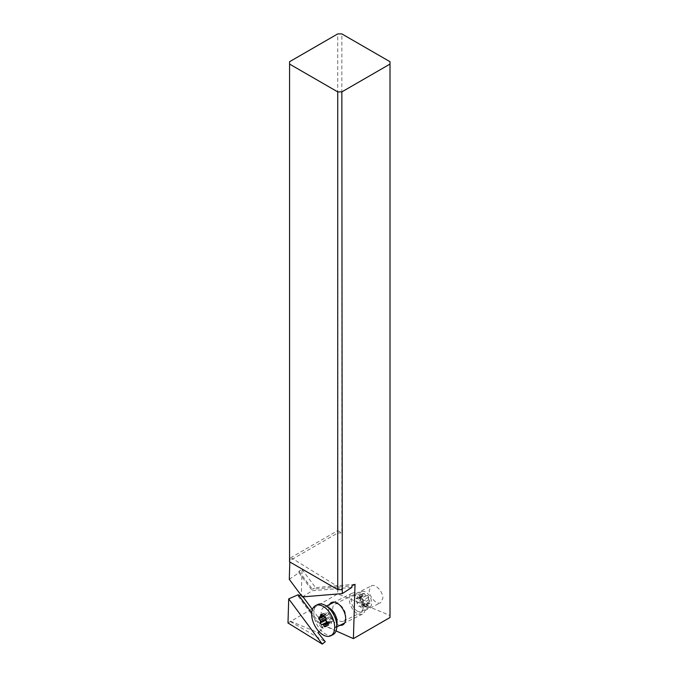 <?xml version="1.0" encoding="UTF-8"?>
<svg xmlns="http://www.w3.org/2000/svg" width="678" height="678" viewBox="0 0 678 678"><rect width="100%" height="100%" fill="white"/><g stroke="black" fill="none" stroke-linecap="round" stroke-linejoin="round"><path stroke-width="0.51" stroke-dasharray="3.39 2.54" d="M289.294 579.326L298.922 572.715L298.973 571.156L302.057 569.427L301.312 594.538L300.786 594.835M289.811 561.96L289.921 558.206L291.904 559.435L291.938 558.257L342.39 589.419M287.989 622.989L337.729 593.843L337.729 530.603L289.921 558.206M299.074 595.793L298.227 596.267L298.269 594.716M302.057 569.427L315.533 587.589L312.338 589.182L351.933 585.877M298.973 571.156L312.338 589.182M355.018 584.292L315.533 587.589M336.051 630.921L324.482 625.786L312.397 609.48M303.041 596.869L301.312 594.538M339.958 625.319A12.518 7.221 63.5 0 1 336.813 624.107A12.518 7.221 63.5 0 1 328.593 608.437A12.518 7.221 63.5 0 1 329.559 604.488M289.565 561.825L289.565 559.528L291.938 558.257M291.904 559.435L337.729 532.976L337.729 33.9M289.565 559.528L289.565 61.706M302.346 596.928L312.295 590.741L351.89 587.436M298.922 572.715L312.295 590.741M337.729 530.603L341.848 532.976L341.848 33.9M337.729 532.976L341.848 532.976M390.011 61.706L390.011 615.463L337.729 593.843M371.256 585.945L371.425 585.851C375.417 583.453 383.121 591.767 382.858 598.208L380.705 602.691C376.705 605.098 369.01 596.784 369.264 590.343L371.256 585.945M319.067 631.667L323.245 628.396L321.457 627.599L324.482 625.786M290.396 621.167L317.923 632.557M390.011 617.505L390.011 615.463M290.396 621.599L325.262 641.735M321.677 643.837L325.152 641.829M323.245 628.396L311.702 612.819M298.227 596.267L321.457 627.599M345.805 616.709A9.602 5.543 63.5 0 1 345.797 616.997A9.602 5.543 63.5 0 1 343.551 621.251A9.602 5.543 63.5 0 1 339.008 620.624A9.602 5.543 63.5 0 1 332.703 608.598A9.602 5.543 63.5 0 1 334.966 604.064A9.602 5.543 63.5 0 1 339.5 604.683A9.602 5.543 63.5 0 1 339.712 604.818A9.602 5.543 63.5 0 1 345.805 616.709M365.51 606.691A8.729 5.034 63.5 0 1 360.103 598.674A8.729 5.034 63.5 0 1 361.823 591.623A8.729 5.034 63.5 0 1 365.934 592.191A8.729 5.034 63.5 0 1 371.341 600.208A8.729 5.034 63.5 0 1 369.62 607.251A8.729 5.034 63.5 0 1 365.51 606.691M362.654 601.394L368.451 598.496A1.161 0.67 63.5 0 0 368.925 599.886L370.12 601.166L370.061 603.106L364.764 605.751A13.568 4.263 167 0 1 363.035 605.801L362.501 606.556A13.568 9.263 112.2 0 0 363.171 607.98A12.416 2.28 161 0 1 361.772 608.098A13.568 11.001 -129.2 0 1 360.306 606.742L359.289 606.115A13.568 0.636 155.4 0 1 358.781 606.251A12.416 9.704 -144.5 0 1 357.433 604.429A13.568 6.729 -50.3 0 1 357.187 603.276L356.713 601.895A13.568 9.907 -157.6 0 1 356.026 600.352A12.416 7.424 -58.3 0 1 356.018 599.411A12.416 7.424 -58.3 0 1 356.086 598.42A13.568 4.263 -13 0 0 356.798 598.877L357.34 598.115A13.568 9.263 -67.8 0 1 357.679 596.191A12.416 2.28 -19 0 0 359.077 596.072A13.568 11.001 50.8 0 0 359.535 597.937L360.543 598.564A13.568 0.636 -24.6 0 0 362.069 597.92A12.416 9.704 35.5 0 0 363.416 599.733A13.568 6.729 129.7 0 0 362.654 601.394L363.128 602.776A13.568 9.907 22.4 0 0 364.823 603.818A12.416 7.424 121.7 0 0 364.747 604.801A12.416 7.424 121.7 0 0 364.764 605.751M368.451 598.496L368.713 597.089L367.366 595.276L366.349 595.665A1.161 0.67 63.5 0 1 365.84 595.572A1.161 0.67 63.5 0 1 365.34 595.038L364.374 593.428L362.976 593.547L363.145 595.216A1.161 0.67 63.5 0 1 362.874 595.937A1.161 0.67 63.5 0 1 362.603 595.979L361.382 595.776L356.086 598.42M357.187 603.276L362.993 600.377A1.161 0.67 63.5 0 0 362.518 598.996L361.323 597.708L361.382 595.776M362.993 600.377L362.73 601.784L364.078 603.606L365.095 603.217A1.161 0.67 63.5 0 1 365.603 603.301A1.161 0.67 63.5 0 1 366.112 603.844L367.069 605.454L368.468 605.335L368.298 603.657A1.161 0.67 63.5 0 1 368.569 602.937A1.161 0.67 63.5 0 1 368.84 602.903L370.061 603.106M357.001 610.937A8.729 5.034 -116.5 0 0 361.111 611.497A8.729 5.034 -116.5 0 0 362.832 604.454A8.729 5.034 -116.5 0 0 357.425 596.437A8.729 5.034 -116.5 0 0 353.314 595.877A8.729 5.034 -116.5 0 0 351.594 602.92A8.729 5.034 -116.5 0 0 357.001 610.937M356.925 613.353A11.645 6.712 63.5 0 1 349.721 602.666A11.645 6.712 63.5 0 1 352.009 593.275A11.645 6.712 63.5 0 1 357.501 594.021A11.645 6.712 63.5 0 1 364.705 604.708A11.645 6.712 63.5 0 1 362.416 614.107A11.645 6.712 63.5 0 1 356.925 613.353M329.686 608.217A11.645 6.712 -116.5 0 0 329.415 608.047A11.645 6.712 -116.5 0 0 323.931 607.302A11.645 6.712 -116.5 0 0 321.635 616.692A11.645 6.712 -116.5 0 0 328.847 627.379A11.645 6.712 -116.5 0 0 334.33 628.133A11.645 6.712 -116.5 0 0 337.051 622.972M332.847 634.727A16.882 9.738 63.5 0 1 324.881 633.642A16.882 9.738 63.5 0 1 314.431 618.141A16.882 9.738 63.5 0 1 317.762 604.522M323.194 616.751L324.076 616.31A13.568 9.907 -157.6 0 1 324.601 616.607M325.109 616.912A13.568 9.907 -157.6 0 1 325.771 617.344L326.245 618.726A13.568 6.729 -50.3 0 1 325.982 619.345M327.22 622.04A13.568 0.636 155.4 0 1 328.347 621.565L329.364 622.192A13.568 11.001 -129.2 0 1 329.813 624.057A12.416 2.28 161 0 1 331.22 623.938A13.568 9.263 112.2 0 0 331.559 622.006L332.093 621.251A13.568 4.263 167 0 1 332.813 621.709A12.416 7.424 121.7 0 0 332.881 620.717A12.416 7.424 121.7 0 0 332.864 619.777A13.568 9.907 22.4 0 0 332.186 618.234L331.712 616.853A13.568 6.729 129.7 0 0 331.466 615.692A12.416 9.704 35.5 0 0 330.118 613.878A13.568 0.636 -24.6 0 0 329.601 614.014L328.593 613.387A13.568 11.001 50.8 0 0 327.127 612.031A12.416 2.28 -19 0 0 325.72 612.149A13.568 9.263 -67.8 0 1 326.398 613.573L325.855 614.327A13.568 4.263 -13 0 0 324.135 614.378A12.416 7.424 -58.3 0 1 324.143 615.327A12.416 7.424 -58.3 0 1 324.076 616.31M325.864 626.023L329.813 624.057M325.923 626.582L331.22 623.938M325.754 624.904L331.559 622.006L332.093 621.251L327.533 623.531M327.508 624.353L332.813 621.709M327.567 622.421L332.864 619.777M326.169 618.344L331.466 615.692M324.821 616.522L330.118 613.878M321.83 614.675L327.127 612.031M320.423 614.793L325.72 612.149M322.372 615.582L326.398 613.573L325.855 614.327L320.058 617.226M318.838 617.022L324.135 614.378M368.84 602.903L363.035 605.801L362.501 606.556L368.298 603.657M368.468 605.335L363.171 607.98M367.069 605.454L361.772 608.098M364.078 603.606L358.781 606.251M362.73 601.784L357.433 604.429M361.323 597.708L356.026 600.352M362.603 595.979L356.798 598.877L363.145 595.216M362.976 593.547L357.679 596.191M364.374 593.428L359.077 596.072M367.366 595.276L362.069 597.92M368.713 597.089L363.416 599.733M370.12 601.166L364.823 603.818M364.747 604.801A13.975 7.78 -178.3 0 1 359.247 602.674M328.347 621.565L327.279 622.099M327.55 623.099L329.364 622.192M332.186 618.234L326.381 621.133M325.906 619.751L331.712 616.853M329.601 614.014L323.804 616.912M322.787 616.285L328.593 613.387M329.644 617.455A13.975 7.78 -178.3 0 1 332.881 620.717M360.306 606.742L366.112 603.844M365.095 603.217L359.289 606.115M362.518 598.996L356.713 601.895M359.535 597.937L365.34 595.038M366.349 595.665L360.543 598.564M368.925 599.886L363.128 602.776M343.551 621.251L380.705 602.691M334.966 604.064L371.434 585.851M339.712 604.818L337.729 603.513M345.797 616.997L345.644 619.378M369.62 607.251L361.111 611.497M361.823 591.623L353.314 595.877M362.416 614.107L344.704 622.955M336.813 626.887L334.33 628.133M352.009 593.275L334.296 602.123M326.406 606.056L323.931 607.302M327.542 623.429L331.822 621.285M322.635 616.039L326.126 614.293M368.569 602.937L362.764 605.835M362.874 595.937L357.069 598.835"/><path stroke-width="1.02" d="M342.271 593.597L351.89 587.436L351.933 585.877L355.018 584.292L353.408 638.634L390.011 617.505L390.011 64.079L341.848 91.886L342.271 593.597L302.346 596.928L289.294 579.326L289.811 561.96M319.067 631.667L317.923 632.557L325.262 641.735L322.253 644.1L287.989 622.989L288.709 598.86L298.269 594.716L311.702 612.819M300.786 594.835L299.074 595.793M312.397 609.48L303.041 596.869M353.408 638.634L336.051 630.921M329.559 604.488A12.518 7.221 63.5 0 1 337.449 603.335A12.518 7.221 63.5 0 1 337.729 603.513A12.518 7.221 63.5 0 1 345.661 619.006A12.518 7.221 63.5 0 1 345.644 619.378A12.518 7.221 63.5 0 1 339.958 625.319M390.011 64.079L390.011 61.706L341.848 33.9L337.729 33.9L289.565 61.706L289.565 64.079L337.729 91.886L341.848 91.886M337.729 91.886L337.729 589.623L289.565 561.825L289.565 64.079M341.848 589.707L337.729 589.623M322.253 644.1L288.709 598.86M336.788 627.252L337.051 622.972A11.645 6.712 -116.5 0 0 329.686 608.217L326.101 605.861A16.882 9.738 63.5 0 1 336.788 627.252A16.882 9.738 63.5 0 1 332.847 634.727L330.72 635.795A16.882 9.738 -116.5 0 0 334.042 622.175A16.882 9.738 -116.5 0 0 323.592 606.674A16.882 9.738 -116.5 0 0 315.634 605.59A16.882 9.738 -116.5 0 0 312.304 619.209A16.882 9.738 -116.5 0 0 322.753 634.701A16.882 9.738 -116.5 0 0 330.72 635.795M315.634 605.59L317.762 604.522A16.882 9.738 63.5 0 1 325.72 605.607A16.882 9.738 63.5 0 1 326.101 605.861M322.372 615.582L320.592 616.471A1.161 0.67 -116.5 0 1 320.33 617.192A1.161 0.67 -116.5 0 1 320.058 617.226L318.838 617.022L318.779 618.955L323.194 616.751M320.592 616.471L320.423 614.793L321.83 614.675L322.787 616.285A1.161 0.67 -116.5 0 0 323.287 616.819A1.161 0.67 -116.5 0 0 323.804 616.912L324.821 616.522L326.169 618.344L325.906 619.751A1.161 0.67 -116.5 0 0 326.381 621.133L327.567 622.421L327.508 624.353L326.288 624.15A1.161 0.67 -116.5 0 0 326.016 624.184A1.161 0.67 -116.5 0 0 325.754 624.904L325.923 626.582L324.516 626.701L323.559 625.091A1.161 0.67 -116.5 0 0 323.059 624.557A1.161 0.67 -116.5 0 0 322.542 624.463L321.525 624.853L320.177 623.04L320.44 621.624A1.161 0.67 -116.5 0 0 319.965 620.243L318.779 618.955M324.601 616.607A13.568 9.907 -157.6 0 1 325.109 616.912M325.982 619.345A13.568 6.729 -50.3 0 1 325.474 620.387A12.416 9.704 -144.5 0 1 326.821 622.209A13.568 0.636 155.4 0 1 327.22 622.04M320.177 623.04L325.474 620.387M321.525 624.853L326.821 622.209M324.516 626.701L325.864 626.023M325.525 617.472L319.965 620.243M320.44 621.624L326.076 618.811M327.279 622.099L322.542 624.463M323.559 625.091L327.55 623.099M326.288 624.15L327.533 623.531M344.704 622.955L336.813 626.887M334.296 602.123L326.406 606.056M326.016 624.184L327.542 623.429M320.33 617.192L322.635 616.039"/></g></svg>
